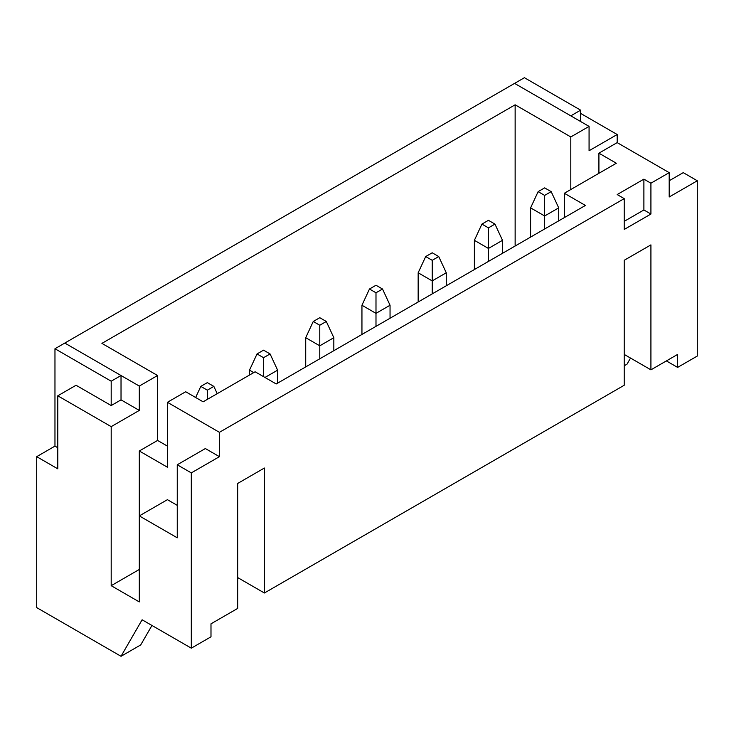 <?xml version="1.0" encoding="UTF-8"?>
<svg xmlns="http://www.w3.org/2000/svg" width="734" height="734" viewBox="0 0 734 734"><rect width="100%" height="100%" fill="white"/><g stroke="black" fill="none" stroke-linecap="round" stroke-linejoin="round"><path stroke-width="1.1" d="M151.956 625.46L140.708 644.929L121.027 656.297L36.7 607.605L36.7 456.667L57.784 468.842L57.784 395.809L111.192 426.637L139.304 410.416L139.304 386.066L157.571 375.514L157.571 440.437L167.416 446.116M57.784 395.809L76.052 385.258L111.192 405.544L111.192 381.203L54.967 348.742L54.967 446.116L36.7 456.667M139.304 386.066L64.812 343.062L514.58 83.392L589.072 126.395L589.072 150.736L617.184 134.515L617.184 142.625L669.188 172.646L669.188 196.996L697.3 180.766L697.3 356.045L677.62 367.404L666.38 360.917M677.62 367.404L677.62 354.421L650.92 369.844L624.212 354.421M650.92 369.844L650.92 244.872L624.212 260.286L624.212 385.258L264.396 592.999L237.688 577.575M264.396 592.999L264.396 468.026L237.688 483.449L237.688 608.413L210.988 623.836L210.988 636.818L191.308 648.177L142.112 619.78L121.027 656.297M111.192 426.637L111.192 585.695L139.304 601.926L139.304 515.901L177.252 537.811L177.252 464.778L191.308 472.898L219.42 456.667L219.42 432.326L624.212 198.62L624.212 229.458L650.92 214.034L650.92 183.197L669.188 172.646M191.308 472.898L191.308 648.177M564.336 217.603L564.336 193.262L616.34 163.232L598.916 153.177L598.916 173.297M219.42 432.326L167.416 402.296L185.684 391.745L203.116 401.81L255.12 371.789L276.204 383.955L585.42 205.437L564.336 193.262M598.916 153.177L617.184 142.625M570.804 189.528L570.804 136.946L589.072 126.395M624.212 221.338L643.892 209.979L643.892 179.142L617.184 194.556L624.212 198.62M643.892 179.142L650.92 183.197M167.416 402.296L167.416 467.219L139.304 450.988L157.571 440.437M139.304 569.465L111.192 585.695M177.252 505.359L167.416 499.68L139.304 515.901L139.304 450.988M570.804 136.946L515.14 104.806L101.916 343.384L157.571 375.514M669.188 180.766L683.244 172.646L697.3 180.766M630.534 358.073L627.019 364.165L624.212 365.789M580.64 113.412L617.184 134.515M515.14 246.009L515.14 104.806M111.192 405.544L121.027 399.865L139.304 410.416M177.252 464.778L205.364 448.547L219.42 456.667M643.892 209.979L650.92 214.034M551.179 191.638L544.656 187.876L538.132 191.638L544.656 195.409L551.179 191.638L558.712 207.869L558.712 220.851M558.712 207.869L544.656 215.98L544.656 228.962M544.656 195.409L544.656 215.98L530.599 207.869L530.599 237.082M530.599 207.869L538.132 191.638M494.964 224.099L488.44 220.328L481.917 224.099L488.44 227.861L494.964 224.099L502.496 240.33L502.496 253.313M502.496 240.33L488.44 248.441L488.44 261.423M488.44 227.861L488.44 248.441L474.384 240.33L474.384 269.543M474.384 240.33L481.917 224.099M438.739 256.561L432.216 252.79L425.692 256.561L432.216 260.322L438.739 256.561L446.272 272.782L446.272 285.774M446.272 272.782L432.216 280.902L432.216 293.884M432.216 260.322L432.216 280.902L418.16 272.782L418.16 301.995M418.16 272.782L425.692 256.561M382.515 289.012L375.992 285.251L369.468 289.012L375.992 292.783L382.515 289.012L390.048 305.243L390.048 318.226M390.048 305.243L375.992 313.363L375.992 326.346M375.992 292.783L375.992 313.363L361.945 305.243L361.945 334.456M361.945 305.243L369.468 289.012M326.3 321.474L319.776 317.712L313.253 321.474L319.776 325.245L326.3 321.474L333.832 337.704L333.832 350.687M333.832 337.704L319.776 345.815L319.776 358.807M319.776 325.245L319.776 345.815L305.72 337.704L305.72 366.917M305.72 337.704L313.253 321.474M270.075 353.935L263.552 350.164L257.028 353.935L263.552 357.697L270.075 353.935L277.608 370.165L277.608 383.148M277.608 370.165L264.956 377.469M253.716 372.597L249.496 370.165L249.496 375.028M263.552 376.652L263.552 357.697M249.496 370.165L257.028 353.935M213.851 386.396L207.327 382.625L200.804 386.396L207.327 390.158L213.851 386.396L217.227 393.663M207.327 399.379L207.327 390.158M195.657 397.498L200.804 386.396M111.192 381.203L121.027 375.514L64.812 343.062L54.967 348.742M54.967 446.116L57.784 447.74M121.027 399.865L121.027 375.514M580.64 110.164L524.415 77.703L514.58 83.392L570.804 115.844L580.64 110.164L580.64 121.523"/></g></svg>

